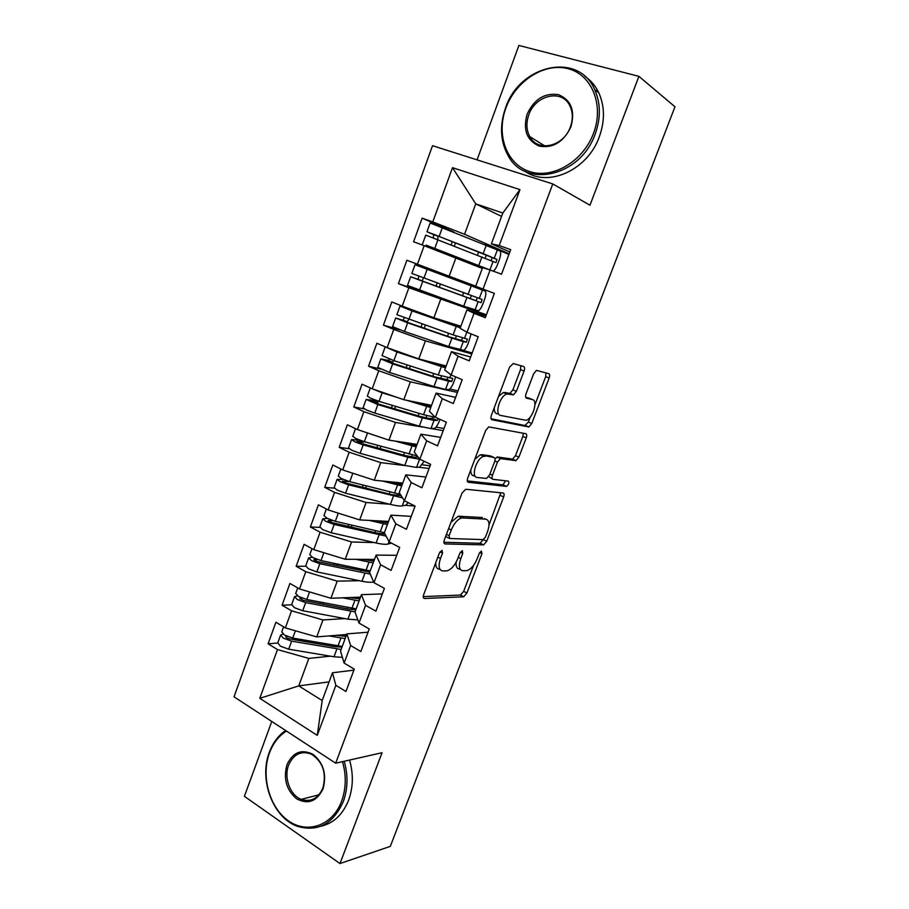 <?xml version="1.0" encoding="UTF-8"?>
<svg xmlns="http://www.w3.org/2000/svg" width="909" height="909" viewBox="0 0 909 909"><rect width="100%" height="100%" fill="white"/><g stroke="black" fill="none" stroke-linecap="round" stroke-linejoin="round"><path stroke-width="1.36" d="M442.001 550.309L439.388 553.047L423.662 594.713C422.901 597.065 423.174 598.338 424.469 598.508L463.658 596.793L466.908 593.043L481.975 553.649L481.35 551.036L479.145 553.604L477.18 558.74C474.418 565.262 470.998 569.227 466.931 570.625L462.897 570.761C459.09 570.079 458.386 566.034 460.772 558.626L462.772 553.376L462.306 550.672L459.795 553.331L457.784 558.603C454.966 565.273 451.432 569.329 447.171 570.795L442.888 570.943C438.865 570.238 438.07 566.08 440.49 558.478L442.535 553.092L442.001 550.309M524.073 371.088C524.879 368.611 524.72 367.077 523.595 366.486L513.255 363.543L509.619 367.054L491.417 415.277C490.61 417.765 490.815 419.265 492.008 419.765L528.913 426.969L531.742 423.549L549.138 378.064C549.922 375.678 549.797 374.213 548.752 373.656L536.446 370.372L533.674 373.758L526.072 393.745C525.277 396.165 525.436 397.642 526.538 398.165L532.424 399.574C538.367 400.46 532.64 418.89 526.016 420.299L500.62 415.436C494.223 414.765 499.825 395.597 506.938 393.983L513.505 394.836L516.38 391.347L524.073 371.088L520.539 369.633L520.766 365.679M271.768 721.462L244.407 796.318L339.989 863.55L390.313 846.37L674.967 106.773L638.913 76.356L518.891 45.45L477.066 159.859M339.989 863.55L382.075 752.709L335.671 763.196L552.774 183.925L589.975 205.218L638.913 76.356M465.749 489.269L462.045 493.042L444.342 539.923C443.581 542.321 443.831 543.662 445.092 543.934L483.611 544.889L486.724 541.253L503.654 496.962C504.415 494.655 504.245 493.337 503.132 492.985L465.749 489.269M467.715 478.043L485.667 430.491L488.701 426.889L525.788 433.718C526.868 434.172 527.015 435.57 526.243 437.911L518.88 457.17L515.971 460.647L500.45 458.591L497.462 462.158L492.496 475.202C491.724 477.577 491.917 478.952 493.076 479.338L508.29 481.111C509.415 482.736 508.835 484.497 506.563 486.395L468.385 482.281C467.158 481.895 466.931 480.486 467.715 478.043M473.93 475.873L474.464 474.453M460.943 595.486L461.249 594.691M335.671 763.196L234.033 696.817L432.514 145.701L552.774 183.925M329.115 681.875L298.743 685.897L259.781 698.317L317.264 735.381L335.853 685.329L345.943 691.51L354.271 669.16L344.125 663.081L350.647 645.515L360.85 651.514L369.259 628.96L358.987 623.063L365.566 605.337L375.906 611.155L384.393 588.384L373.985 582.669L380.632 564.784L391.097 570.409L399.665 547.423L389.132 541.9L395.835 523.845L406.425 529.288L415.072 506.086L404.414 500.757L411.186 482.531L421.901 487.769L430.639 464.351L419.844 459.215L426.673 440.82L437.536 445.864L446.342 422.219L435.411 417.288L442.308 398.721L453.307 403.562L462.204 379.689L451.137 374.962L458.102 356.214L469.226 360.85L478.214 336.75L467.01 332.239L474.032 313.31L485.304 317.73L494.382 293.402L483.031 289.096L490.121 269.984L501.541 274.2L510.699 249.634L499.2 245.544L491.405 243.828L502.813 213.036L475.737 203.843L464.567 234.283L509.142 253.816M259.781 698.317L277.484 649.571L308.833 658.411L330.387 656.173M277.722 643.015L268.098 643.822L277.484 649.571M268.098 643.822L275.904 622.245L285.358 627.903L291.562 610.803L322.956 619.949L344.772 618.586M291.596 604.803L282.063 605.224L291.562 610.803M282.063 605.224L289.937 583.453L299.504 588.941L305.776 571.693L337.205 581.146L359.396 580.715M305.64 566.25L296.152 566.273L305.776 571.693M296.152 566.273L304.106 544.321L313.787 549.627L320.104 532.219L351.578 541.991L374.315 542.571M319.854 527.379L310.378 526.981L320.104 532.219M310.378 526.981L318.389 504.825L328.183 509.96L334.569 492.394L366.088 502.495L389.631 504.2M334.285 488.167L324.718 487.338L334.569 492.394M324.718 487.338L332.808 464.988L342.727 469.942L349.158 452.216L380.723 462.636L405.516 465.635M349.011 448.648L339.193 447.342L349.158 452.216M339.193 447.342L347.363 424.776L357.396 429.548L363.895 411.663L395.483 422.412L422.685 427.094M364.214 408.868L353.806 406.971L363.895 411.663M353.806 406.971L362.043 384.212L372.201 388.791L378.758 370.736L410.391 381.825L457.443 392.449M380.405 369.009L368.543 366.236L378.758 370.736M368.543 366.236L376.86 343.261L387.132 347.647L393.756 329.433L425.435 340.864L471.805 353.942M400.028 329.887L383.416 325.127L393.756 329.433M383.416 325.127L391.813 301.947L402.21 306.14L408.891 287.744L486.292 315.093M454.818 302.958L398.426 283.642L408.891 287.744M398.426 283.642L406.902 260.247L417.436 264.235L424.173 245.68L482.293 268.416M453.875 231.977L422.128 218.16L413.584 241.771L424.173 245.68M422.128 218.16L432.786 221.944L452.5 167.665L519.971 189.629L499.2 245.544M483.031 289.096L475.68 286.267L482.588 267.644L490.121 269.984M501.575 216.399L475.737 203.843L452.5 167.665M432.786 221.944L464.567 234.283M485.849 316.264L466.942 309.855L460.113 328.297L467.01 332.239M474.032 313.31L466.942 309.855M455.92 257.815L449.171 276.211L475.725 286.165M417.436 264.235L449.171 276.211M470.669 356.998L451.455 351.669L444.683 369.952L451.137 374.962M458.102 356.214L451.455 351.669M440.604 299.527L433.911 317.764L460.874 326.24M402.21 306.14L433.911 317.764M455.614 397.381L436.104 393.108L429.389 411.22L435.172 417.288L423.56 414.709L379.03 401.346L370.52 398.165L367.327 396.108M442.308 398.721L436.104 393.108M425.435 340.864L418.799 358.93L446.16 365.963M387.132 347.647L418.799 358.93M440.695 437.388L420.89 434.161L414.243 452.103L419.844 459.215M426.673 440.82L420.89 434.161M410.391 381.825L403.812 399.721L431.57 405.334M372.201 388.791L403.812 399.721M425.901 477.043L405.823 474.839L399.233 492.621L404.414 500.757M411.186 482.531L405.823 474.839M431.423 428.605L443.206 430.639M395.483 422.412L388.972 440.149L417.106 444.365M357.396 429.548L388.972 440.149M411.254 516.346L390.881 515.142L384.359 532.765L389.132 541.9M395.835 523.845L390.881 515.142M418.526 467.215L429.093 468.499M380.723 462.636L374.269 480.213L402.778 483.054M342.727 469.942L374.269 480.213M396.722 555.308L376.087 555.092L369.611 572.545L373.985 582.669M380.632 564.784L376.087 555.092M405.289 505.324L414.97 506.029M366.088 502.495L359.691 519.914L388.563 521.402M328.183 509.96L359.691 519.914M382.325 593.918L361.418 594.668L355.01 611.973L358.987 623.063M365.566 605.337L361.418 594.668M351.578 541.991L345.238 559.262L374.474 559.421M313.787 549.627L345.238 559.262M368.054 632.198L346.886 633.903L340.534 651.049L344.125 663.081M350.647 645.515L346.886 633.903M337.205 581.146L330.921 598.27L360.509 597.122M299.504 588.941L330.921 598.27M353.908 670.149L332.478 672.774L322.184 700.555L317.264 735.381M335.853 685.329L332.478 672.774M322.956 619.949L316.73 636.914L346.659 634.493M285.358 627.903L316.73 636.914M509.824 251.963L491.405 243.828M308.833 658.411L298.743 685.897L322.184 700.555M519.971 189.629L502.813 213.036M435.729 562.751C435.593 566.886 436.865 569.034 439.547 569.182L440.081 569.466M456.113 562.216C455.773 566.591 456.932 568.875 459.602 569.057L460.306 569.42M423.23 596.611L460.42 595.065L463.67 591.327L473.623 565.284M489.031 524.947L500.779 492.758M443.899 542.253L479.986 543.275L483.452 539.537M449.114 535.685L449.614 538.503L483.065 539.616L485.486 537.037L487.565 531.583C489.974 524.277 489.349 520.141 485.701 519.153L461.658 517.903C457.5 519.38 454.034 523.402 451.273 529.97L449.114 535.685L446.455 534.344M445.649 536.48L449.057 538.219M484.463 518.539L485.701 519.153M451.023 522.243L458.25 516.221L482.372 517.516M495.019 458.727L497.564 456.988L512.596 459.125L515.505 455.648L522.857 436.411L523.266 433.241M488.69 476.634L492.508 479.077M467.283 480.895L502.916 484.849L505.631 480.804M485.281 456.238L483.77 456.352C476.486 457.841 470.498 477.327 477.236 477.475L486.542 478.464L489.61 474.85L494.587 461.749C495.371 459.352 495.178 457.954 494.019 457.522L480.304 454.761L474.771 459.352M470.817 469.839C470.657 473.453 471.657 475.452 473.794 475.861M491.087 456.182L494.019 457.522M481.815 454.648L490.576 455.954M498.53 396.426L503.404 392.483L509.983 393.347L512.869 389.87L520.539 369.633M494.257 407.743C494.155 411.3 495.098 413.356 497.109 413.902M529.72 398.437L532.424 399.574M525.732 397.335L528.97 398.119M534.947 404.778L545.684 376.656L545.957 372.86M491.053 418.731L524.947 425.514L528.334 422.071L530.254 417.061M341.977 647.14L334.83 646.685L289.664 638.902L286.767 637.845L285.812 636.777L287.074 636.38M277.779 642.856L280.392 646.174L288.698 649.208L334.001 656.775L342.409 657.343M341.125 649.458L291.63 641.163L283.324 638.118L280.597 635.084L282.983 634.028M342.227 646.458L292.755 638.084L284.437 635.05L281.79 631.778M336.16 635.346L345.977 636.345M329.081 635.925L345.147 638.595M355.817 609.791L348.715 609.132L303.663 600.474L299.765 598.406L301.856 598.042M291.675 604.542L294.38 607.666L302.72 610.723L347.908 619.177L357.839 619.858M355.044 611.882L305.685 602.599L297.334 599.542L294.539 596.668L297.413 595.77M356.158 608.86L306.81 599.508L298.459 596.44L295.732 593.361M349.556 597.543L359.85 598.906M342.557 597.815L359.1 600.917M369.77 572.125L317.775 561.705L313.844 559.683L317.048 559.444M305.708 565.887L308.503 568.818L316.877 571.897L361.941 581.249C367.281 582.328 371.19 582.555 373.679 581.942M370.293 574.124L319.854 563.705L311.48 560.626L308.606 557.921L312.151 557.228M370.213 570.932L321.002 560.58L312.616 557.49L309.799 554.615M362.93 559.365L373.838 561.137M355.998 559.33L373.179 562.921M385.064 534.128L376.837 533.049L332.024 522.595L328.047 520.63L332.853 520.63M319.866 526.89L322.74 529.629L331.149 532.731L376.099 542.98C381.746 544.241 385.746 544.593 388.109 544.025L391.472 543.139M386.12 536.14L334.16 524.459L325.752 521.346L322.786 518.823L327.331 518.414M384.393 532.674L335.319 521.3L326.899 518.198L323.99 515.517M376.212 520.766L387.95 523.05M369.361 520.414L387.382 524.595M401.176 495.678L391.086 494.507L346.386 483.133L342.375 481.213L349.158 481.52M334.137 487.542L337.114 490.076L345.556 493.201L390.381 504.381C396.017 505.768 399.971 506.268 402.267 505.881L405.88 505.143L408.243 502.666M402.596 497.893L348.601 484.861L340.148 481.725L337.103 479.384L343.17 479.407M400.358 494.394L349.76 481.679L341.307 478.543L338.307 476.066M389.268 481.702L402.187 484.633M382.484 481.031L401.71 485.929M346.647 471.214L354.135 473.657M286.437 731.041C278.779 735.87 273.132 743.164 269.462 752.925C260.803 776.15 269.382 807.612 288.414 820.816C307.322 834.371 332.569 825.611 341.579 801.295C346.136 788.603 346.443 775.388 342.5 761.651M344.227 761.265C348.215 775.286 347.886 788.773 343.238 801.715C333.103 823.963 317.889 832.167 297.607 826.361C272.882 817.975 258.622 779.411 269.371 752.209C272.916 742.733 278.336 735.495 285.631 730.506M286.983 764.685C292.982 752.129 301.697 748.698 313.116 754.402C323.581 763.049 326.888 774.536 323.036 788.853C316.775 801.522 307.969 804.84 296.607 798.795C286.392 790.035 283.188 778.661 286.983 764.685M322.877 788.069C326.729 772.923 322.843 761.583 311.196 754.072C301.084 750.436 293.562 754.118 288.619 765.105C283.653 777.581 290.039 795.216 301.186 799.363C310.855 802.397 318.082 798.636 322.877 788.069M349.556 760.06C353.533 773.991 353.215 787.387 348.579 800.261C342.704 814.737 333.433 823.406 320.752 826.292M505.893 108.046C495.882 134.93 506.665 164.438 529.777 171.608C552.717 179.198 583.021 161.563 593.497 133.35C604.326 105.228 591.941 74.618 568.034 68.686C544.286 62.346 515.573 81.071 505.893 108.046M595.179 134.066C580.499 176.63 525.334 188.754 508.165 155.712C500.336 141.588 499.439 125.737 505.484 108.137C519.141 65.107 578.215 51.018 594.691 89.605C600.747 103.217 600.906 118.034 595.179 134.066M527.129 114.182C534.128 99.183 544.548 92.661 558.387 94.638C571.147 99.979 575.317 110.705 570.92 126.828C563.58 142.043 553.036 148.462 539.264 146.099C526.845 140.531 522.8 129.896 527.129 114.182M570.398 126.896C573.102 119.261 572.931 112.25 569.909 105.864C562.16 88.696 535.265 94.968 528.788 114.875C526.027 122.851 526.345 130.089 529.754 136.577C537.651 152.564 563.705 146.713 570.398 126.896M584.771 76.231C590.782 80.276 595.452 85.776 598.781 92.729C604.803 106.262 604.974 120.977 599.281 136.895C587.441 170.438 547.797 187.788 524.857 171.199M418.106 457.011L414.788 457.284L405.459 455.625L360.896 443.308L356.828 441.456L363.089 442.172L364.111 441.626M348.556 447.853L351.613 450.171L360.089 453.33L404.789 465.442L416.561 467.419L419.651 467.101L424.242 461.317M419.935 459.261L407.834 457.227L363.157 444.899L354.68 441.751L351.544 439.581L359.169 440.172L363.327 442.16M417.276 455.966L364.327 441.694L355.839 438.536L352.749 436.275M358.714 429.991L373.735 435.036M401.846 442.081L416.549 445.876M395.131 441.07L416.163 446.921M430.093 465.806L422.253 464.829M433.354 417.117L432.457 418.447L429.196 418.435L419.958 416.402L375.519 403.13L371.417 401.323L377.587 402.38L378.973 401.323M363.089 407.789L366.247 409.902L374.758 413.084L419.322 426.162L430.968 428.605L434.57 428.4C436.24 427.298 437.843 424.776 439.399 420.856L439.956 419.344M432.457 418.447L437.252 420.412L434.013 420.412L422.39 417.867L377.849 404.585L366.122 399.426L373.656 400.46L377.86 402.369M378.099 390.836L379.735 391.393M370.781 388.154L382.144 392.824L396.665 397.256M374.519 399.812L373.656 400.46M437.252 420.412L438.308 418.594M413.345 401.653L431.036 406.766M406.675 400.301L430.741 407.573M444.001 428.514L436.013 427.105M447.967 377.735L446.773 379.587L434.582 376.826L387.302 361.475L392.529 362.225L393.824 360.612M377.758 367.372L389.552 372.474L433.991 386.53L445.512 389.461L449.103 389.541C450.716 388.461 452.273 386.007 453.784 382.166L455.704 376.917M446.91 379.553L451.739 381.485L448.58 381.201L437.081 378.155L392.677 363.895L380.826 358.907L388.268 360.384L392.529 362.225M391.711 349.283L410.72 356.055M451.739 381.485L452.762 378.394L438.263 374.974L393.87 360.623L382.041 355.589M385.723 347.045L397.006 352.033L445.444 367.872M389.472 359.089L388.268 360.384M421.981 359.748L445.649 367.327M458.022 390.904L449.796 389.029M462.647 337.978L461.329 340.352L449.341 336.898L402.187 320.547L407.323 321.718L408.675 319.479M392.563 326.592L404.494 331.49L448.785 346.545L463.76 350.34C465.317 349.306 466.828 346.897 468.305 343.136L471.112 333.887M461.488 340.33L466.351 342.227L463.272 341.636L451.909 338.103L407.641 322.843L395.676 318.014L407.323 321.718M419.674 312.537L409.527 309.742L460.397 327.535M466.351 342.227L467.362 339.102L453.102 334.876L396.881 314.696M412.436 309.889L400.005 306.094L412.016 310.867L460.284 327.819M404.357 317.911L403.017 319.957M455.682 324.604L448.591 322.377M460.056 325.99L455.614 324.808M472.169 352.976L463.397 350.488M459.579 327.274L459.863 326.513L443.592 320.809M477.339 297.822L476.021 300.777L420.219 280.381L415.992 278.756L422.253 280.847L423.424 277.87M476.191 300.754L410.652 276.756L407.493 285.449L463.715 306.197L478.532 310.81C480.043 309.799 481.509 307.458 482.952 303.776L484.429 299.811C486.076 294.971 486.292 292.05 485.099 291.062L415.015 264.712L485.099 291.062M410.652 276.756L422.253 280.847M481.088 302.617L482.1 299.47L411.857 273.439L415.015 264.712M419.083 276.245L417.89 279.165M470.612 284.256L470.192 285.392M474.918 285.869L474.475 287.085M462.636 305.81L466.726 308.003L466.953 307.367M486.429 314.73L466.726 308.003M477.225 266.382L477.52 265.553L481.85 267.155L427.934 245.919L487.429 269.155M477.52 265.553L426.128 245.123L489.803 269.893M494.712 262.212L425.753 235.124M491.235 260.644L492.03 257.645L489.281 256.361L432.854 233.965M495.95 262.667L496.962 259.474L483.168 253.611L426.98 231.761L433.695 234.67L433.298 237.783M430.162 222.989L499.995 250.986C501.143 252.134 500.882 255.168 499.211 260.065L497.723 264.065C496.325 267.666 494.894 269.962 493.439 270.939L493.098 271.087M437.627 239.442L438.115 236.272L432.82 234.045M508.915 254.395L485.292 244.566M481.963 266.848L481.497 268.098M437.854 557.115L440.49 558.478M460.386 552.161L462.772 553.376M458.272 557.342L460.772 558.626M479.702 552.502L481.975 553.649M463.67 591.327L466.908 593.043M460.204 595.088L463.442 596.815M423.492 597.974L424.469 598.508M440.036 551.797L442.535 553.092M500.325 495.382L503.654 496.962M483.429 539.605L486.724 541.253M479.986 543.275L483.281 544.923M444.262 543.514L445.092 543.934M459.636 516.085L463.033 517.766M448.614 528.64L451.273 529.97M522.857 436.411L526.243 437.911M515.505 455.648L518.88 457.17M512.108 459.159L515.483 460.693M497.564 456.988L500.984 458.556M494.848 460.954L497.462 462.158M489.928 474.009L492.496 475.202M502.916 484.849L506.256 486.417M467.749 481.986L468.385 482.281M512.869 389.87L516.38 391.347M509.313 393.37L512.835 394.87M505.245 392.393L508.779 393.892M545.684 376.656L549.138 378.064M528.334 422.071L531.742 423.549M524.947 425.514L528.356 427.003M338.023 645.913L340.943 638.016M292.755 638.084L295.414 630.789M286.142 637.391L286.483 636.425M305.856 641.697L306.31 640.425M341.08 647.197L341.386 646.379M345.09 636.391L345.761 634.573M334.001 656.775L336.909 648.912M288.698 649.208L291.63 641.163M332.967 646.356L333.421 645.117M309.117 642.254L309.571 640.993M351.965 608.212L354.919 600.247M306.81 599.508L309.571 591.929M300.106 598.963L300.424 598.099M319.809 603.576L320.343 602.11M354.93 609.814L355.317 608.757M358.964 598.917L359.623 597.156M347.908 619.177L350.851 611.234M302.72 610.723L305.685 602.599M346.852 608.769L347.386 607.326M323.059 604.201L323.593 602.735M366.043 570.182L369.009 562.16M321.002 560.58L323.865 552.717M314.207 560.205L314.48 559.444M333.887 565.125L334.489 563.455M368.895 572.113L369.384 570.807M372.963 561.114L373.599 559.421M361.941 581.249L364.907 573.238M316.877 571.897L319.854 563.705M360.85 570.852L361.464 569.204M337.125 565.818L337.739 564.148M388.109 544.025L388.995 541.639M380.235 531.822L383.223 523.72M335.319 521.3L338.284 513.153M328.422 521.107L328.672 520.437M348.079 526.345L348.772 524.459M382.984 534.083L383.564 532.526M387.086 522.993L387.7 521.357M376.099 542.98L379.087 534.901M331.149 532.731L334.16 524.459M374.985 532.617L375.667 530.754M351.317 527.095L352.01 525.209M348.726 481.611L347.658 481.077M402.267 505.881L404.266 500.518M394.551 493.121L397.574 484.963M349.76 481.679L352.806 473.305M342.773 481.656L342.977 481.077M362.407 487.201L363.18 485.111M397.188 495.712L397.858 493.905M401.335 484.531L401.914 482.963M390.381 504.381L393.404 496.234M345.556 493.201L348.601 484.861M389.234 494.03L389.995 491.962M393.392 482.781L393.631 482.145M365.645 488.031L366.407 485.929M363.089 442.172L358.93 440.183M416.561 467.419L419.572 459.295M408.993 454.091L412.038 445.842M364.327 441.694L367.406 433.252M376.871 447.728L377.712 445.41M411.527 457.022L412.288 454.954M415.708 445.728L416.265 444.24M404.789 465.442L407.834 457.227M360.089 453.33L363.157 444.899M403.619 455.114L404.46 452.83M407.811 443.762L408.084 443.013M380.087 448.614L380.939 446.296M377.587 402.38L373.383 400.46M437.127 420.447L432.332 418.481M430.968 428.605L434.013 420.412M423.56 414.709L426.639 406.391M379.03 401.346L382.144 392.824M391.449 407.891L392.381 405.346M425.991 417.981L426.855 415.652M430.207 406.596L430.73 405.164M419.322 426.162L422.39 417.867M374.758 413.084L377.849 404.585M418.117 415.856L419.049 413.345M422.344 404.403L422.674 403.539M394.665 408.845L395.585 406.312M392.222 362.225L387.961 360.384M451.591 381.519L446.773 379.587M445.512 389.461L448.58 381.201M449.75 378.042L450.944 374.826M438.263 374.974L441.376 366.577M393.87 360.623L397.006 352.033M406.164 367.691L407.175 364.929M440.57 378.599L441.535 375.996M444.831 367.111L445.33 365.748M433.991 386.53L437.081 378.155M389.552 372.474L392.677 363.895M432.752 376.235L433.763 373.508M437.024 364.691L437.377 363.702M409.368 368.724L410.379 365.963M406.982 321.718L402.676 319.957M466.192 342.261L461.329 340.352M460.181 349.965L463.272 341.636M464.454 338.455L466.806 332.126M453.102 334.876L456.227 326.411M408.845 319.536L412.016 310.867M421.015 327.138L422.117 324.138M425.344 315.298L425.571 314.707M455.295 338.864L456.352 335.989M448.785 346.545L451.909 338.103M404.494 331.49L407.641 322.843M447.512 336.273L448.603 333.319M451.818 324.615L452.103 323.865M424.208 328.24L425.298 325.24M421.878 280.836L417.515 279.154M480.918 302.652L476.021 300.777M474.975 310.128L478.1 301.72M479.293 298.504L482.418 290.073M468.067 294.425L471.226 285.892M423.958 278.074L427.15 269.314M436.002 286.21L437.184 282.972M470.135 298.777L471.305 295.63M463.715 306.197L466.862 297.675M419.56 290.141L422.742 281.404M462.408 295.948L463.59 292.766M439.183 287.38L440.365 284.153M433.695 234.67L438.115 236.272M492.03 257.645L496.962 259.474M489.906 269.916L493.053 261.44M494.257 258.201L497.416 249.702M483.168 253.611L486.36 244.998M439.217 236.226L442.433 227.386M451.171 244.771L452.341 241.589M485.179 258.167L486.326 255.077M478.77 265.485L481.952 256.895M434.775 248.396L437.99 239.59M477.498 255.134L478.657 251.998M454.341 246.021L455.5 242.839M460.42 595.065L463.658 596.793M480.316 543.241L483.611 544.889M458.25 516.221L461.658 517.903M512.596 459.125L515.971 460.647M497.03 457.034L500.45 458.591M503.222 484.827L506.563 486.395M480.304 454.761L483.77 456.352M509.983 393.347L513.505 394.836M503.404 392.483L506.938 393.983M525.504 425.48L528.913 426.969M277.688 643.106L280.597 635.084M281.71 632.016L283.585 626.846M291.596 604.769L294.539 596.668M295.652 593.588L297.72 587.918M305.64 566.091L308.606 557.921M309.73 554.808L311.969 548.638M319.798 527.072L322.786 518.823M323.934 515.687L326.354 509.006M334.092 487.701L337.103 479.384M338.25 476.214L340.875 469.01M348.204 481.247L348.908 481.6M301.186 799.363L318.945 794.807M598.781 92.729L594.691 89.605M529.754 136.577L544.855 145.974M348.511 447.978L351.544 439.581M352.715 436.388L355.521 428.65M363.055 407.891L366.122 399.426M367.293 396.199L370.293 387.927M377.735 367.452L380.826 358.907M382.019 355.646L385.121 347.09M392.54 326.638L395.676 318.014M396.869 314.73L400.005 306.094M422.571 243.885L425.764 235.113M426.98 231.761L430.173 222.955"/></g></svg>
